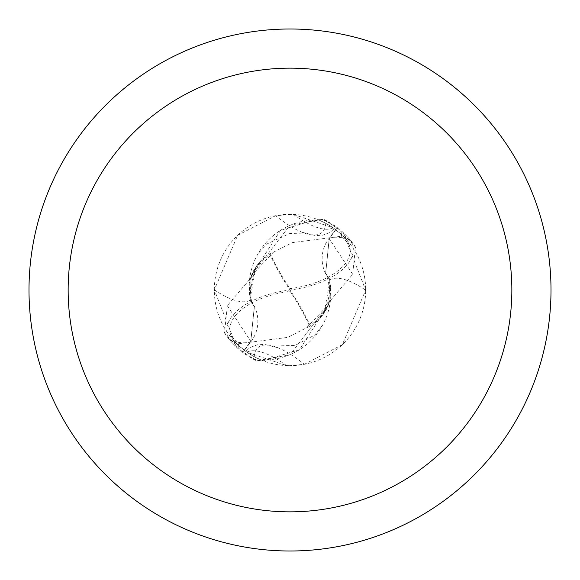 <?xml version="1.0" encoding="UTF-8"?>
<svg xmlns="http://www.w3.org/2000/svg" width="580" height="580" viewBox="0 0 580 580"><rect width="100%" height="100%" fill="white"/><g stroke="black" fill="none" stroke-linecap="round" stroke-linejoin="round"><path stroke-width="0.43" stroke-dasharray="2.9 2.17" d="M290 29A261 261 0 0 1 551 290A261 261 0 0 1 290 551A261 261 0 0 1 29 290A261 261 0 0 1 290 29M335.624 229.615L328.94 238.46A33.669 33.669 0 0 0 329.614 279.915A67.178 67.178 0 0 1 261.116 359.955L254.257 356.707L245.666 351.342L246.833 352.169L286.571 365.603L290 365.683A75.683 75.683 0 0 1 214.317 290A75.683 75.683 0 0 1 290 214.317A75.683 75.683 0 0 1 365.683 290A75.683 75.683 0 0 1 290 365.683L304.326 364.312L342.33 344.672L365.683 290.16L345.419 238.46L335.624 229.615A75.683 75.683 0 0 0 318.884 220.045L325.743 223.293L334.334 228.658L333.166 227.831L293.429 214.397L275.674 215.688L237.669 235.328L214.317 289.84L234.581 341.54L244.376 350.385L251.06 341.54A117.653 39.455 -130.9 0 1 234.581 341.54M352.712 274.325L329.15 238.583L337.364 227.664L355.482 247.073L352.698 274.355L326.264 305.377L324.162 312.961L310.293 325.945A75.813 18.951 56.3 0 0 290 290A67.809 33.901 172.9 0 0 347.855 237.242L343.237 232.587A78.3 78.3 0 0 0 341.932 231.405L324.126 219.537L322.255 219.385L290 225.156L251.242 275.681L249.994 299.78L251.242 275.681L290 225.156L322.27 219.385A77.64 77.64 0 0 1 336.973 228.179L329.237 238.655L325.692 273.296L330.005 280.22L328.758 304.319L290 354.844L257.73 360.615A77.64 77.64 0 0 1 243.027 351.821L250.763 341.344L254.308 306.704L249.994 299.78L249.24 283.373A67.178 67.178 0 0 1 318.884 220.045M333.166 227.831A84.919 28.478 -130.9 0 1 293.429 214.397M214.317 289.84A85.209 28.579 -130.9 0 0 250.386 300.085A33.669 33.669 0 0 1 251.06 341.54M325.743 223.293A80.859 27.115 -130.9 0 1 307.095 233.965A80.859 27.115 -130.9 0 1 302.086 232.246A80.859 27.115 -130.9 0 1 275.674 215.688M250.386 300.085A67.178 67.178 0 0 1 249.24 283.373L251.183 275.841L280.524 230.325L316.796 219.218L322.27 219.385A77.633 77.633 0 0 1 336.973 228.186L329.237 238.655L325.634 273.122M329.157 238.597L325.612 273.129L329.962 280.046L330.76 296.626L328.758 304.319L306.515 327.852L287.6 337.386L238.511 343.759A74.436 74.436 0 0 1 230.768 335.08A64.764 32.378 172.9 0 1 289.927 291.385A64.764 32.378 172.9 0 1 290.167 291.356A73.029 18.255 -123.7 0 1 309.647 326.308L306.515 327.852M261.116 359.955A75.683 75.683 0 0 1 244.376 350.385M254.257 356.707A80.859 27.115 49.1 0 1 272.904 346.035A80.859 27.115 49.1 0 1 277.914 347.754A80.859 27.115 49.1 0 1 304.326 364.312M246.833 352.169A84.919 28.478 49.1 0 1 286.571 365.603M329.614 279.915A85.209 28.579 49.1 0 1 365.683 290.16M227.287 305.674L250.85 341.417L242.636 352.336L224.518 332.927L227.302 305.645L253.736 274.623L255.838 267.039L269.707 254.054A75.813 18.951 -123.7 0 0 290 290A67.809 33.901 -7.1 0 0 232.145 342.758L236.763 347.413A78.3 78.3 0 0 0 238.068 348.594L255.874 360.463L263.204 360.782L299.476 349.675L328.817 304.159M250.843 341.402L254.388 306.871L250.038 299.954M255.831 267.046L249.994 299.787L254.308 306.704L250.763 341.344L243.027 351.813A77.633 77.633 0 0 0 257.745 360.615L290 354.844L328.758 304.319L329.962 280.038M290.167 291.356L289.833 288.644A73.029 18.255 56.3 0 1 270.352 253.692L273.485 252.148L251.183 275.841M273.485 252.148L292.4 242.614L341.489 236.241A74.436 74.436 0 0 1 349.232 244.919A64.764 32.378 -7.1 0 1 290.072 288.615A64.764 32.378 -7.1 0 1 289.833 288.644M310.293 325.945L309.647 326.308M343.237 232.587L349.232 244.919M341.489 236.241L341.932 231.405M269.707 254.054L270.352 253.692M236.763 347.413L230.768 335.08M238.511 343.759L238.068 348.594M324.169 312.954L330.005 280.212L325.692 273.296L328.439 281.3L329.404 290.856L328.57 298.265L326.279 305.385M232.145 342.758A78.3 78.3 0 0 1 224.518 332.927M347.855 237.242A78.3 78.3 0 0 1 355.482 247.073M255.874 360.463A78.285 78.285 0 0 1 242.636 352.336M324.126 219.537A78.285 78.285 0 0 1 337.364 227.664M328.94 238.46A117.653 39.455 49.1 0 1 345.419 238.46M302.086 232.246L315.469 235.596L322.93 235.161L329.976 232.399L334.334 228.658M307.095 233.965L289.695 233.551L265.698 244.528L257.462 254.787M277.914 347.754L264.531 344.404L257.07 344.839L250.024 347.601L245.666 351.342M322.538 325.213L314.875 334.957L295.039 345.462L272.904 346.035M253.721 274.615C249.581 289.268 249.777 299.969 254.294 306.711L254.366 306.878M314.628 323.205L319.602 318.812L323.829 313.628L328.294 305.232L329.846 300.404L326.279 309.589L320.356 317.985M265.357 256.802L260.391 261.196L256.208 266.314L251.648 274.92L250.154 279.596L253.714 270.425L259.644 262.015"/><path stroke-width="0.87" d="M290 29A261 261 0 0 1 551 290A261 261 0 0 1 290 551A261 261 0 0 1 29 290A261 261 0 0 1 290 29M290 68.15A221.85 221.85 0 0 1 511.85 290A221.85 221.85 0 0 1 290 511.85A221.85 221.85 0 0 1 68.15 290A221.85 221.85 0 0 1 290 68.15"/></g></svg>
